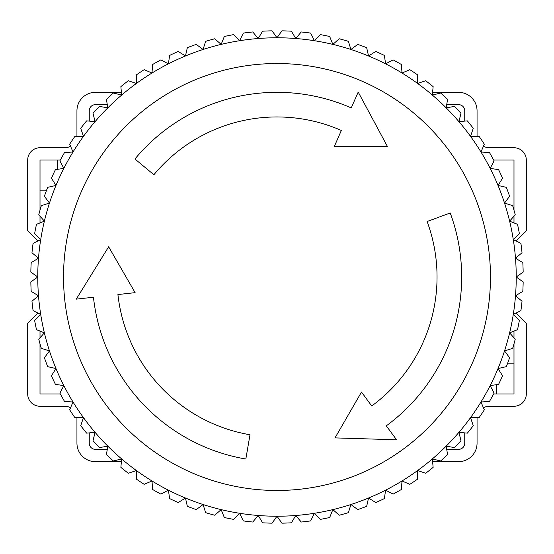 <?xml version="1.0" encoding="UTF-8"?>
<svg xmlns="http://www.w3.org/2000/svg" width="554" height="554" viewBox="0 0 554 554"><rect width="100%" height="100%" fill="white"/><g stroke="black" fill="none" stroke-linecap="round" stroke-linejoin="round"><path stroke-width="0.83" d="M295.767 515.49A239.224 239.224 0 0 1 277 516.224L272.076 523.17A246.225 246.225 0 0 1 262.596 522.803L258.233 515.49L252.776 522.027A246.225 246.225 0 0 1 243.351 520.912L239.577 513.281L233.629 519.375A246.225 246.225 0 0 1 224.322 517.519L221.157 509.618L214.744 515.22A246.225 246.225 0 0 1 205.61 512.644L203.076 504.514L196.248 509.604A246.225 246.225 0 0 1 187.342 506.321L185.452 498.018L178.243 502.547A246.225 246.225 0 0 1 169.628 498.579L168.395 490.151L160.854 494.106A246.225 246.225 0 0 1 152.572 489.473L152.004 480.976L144.178 484.321A246.225 246.225 0 0 1 136.284 479.051L136.388 470.54L128.32 473.261A246.225 246.225 0 0 1 120.869 467.389L121.638 458.906L113.376 460.99A246.225 246.225 0 0 1 106.41 454.55L107.843 446.157L99.45 447.59A246.225 246.225 0 0 1 93.01 440.624L95.094 432.362L86.611 433.131A246.225 246.225 0 0 1 80.739 425.68L83.46 417.612L74.949 417.716A246.225 246.225 0 0 1 69.679 409.821L73.024 401.996L64.527 401.428A246.225 246.225 0 0 1 59.894 393.146L63.849 385.605L55.421 384.372A246.225 246.225 0 0 1 51.453 375.757L55.982 368.549L47.679 366.658A246.225 246.225 0 0 1 44.396 357.752L49.486 350.924L41.356 348.39A246.225 246.225 0 0 1 38.78 339.256L44.382 332.843L36.481 329.678A246.225 246.225 0 0 1 34.625 320.371L40.719 314.423L33.088 310.649A246.225 246.225 0 0 1 31.973 301.224L38.51 295.767L31.197 291.404A246.225 246.225 0 0 1 30.83 281.924L37.776 277L30.83 272.076A246.225 246.225 0 0 1 31.197 262.596L38.51 258.233L31.973 252.776A246.225 246.225 0 0 1 33.088 243.351L40.719 239.577L34.625 233.629A246.225 246.225 0 0 1 36.481 224.322L44.382 221.157L38.78 214.744A246.225 246.225 0 0 1 41.356 205.61L49.486 203.076L44.396 196.248A246.225 246.225 0 0 1 47.679 187.342L55.982 185.452L51.453 178.243A246.225 246.225 0 0 1 55.421 169.628L63.849 168.395L59.894 160.854A246.225 246.225 0 0 1 64.527 152.572L73.024 152.004L69.679 144.178A246.225 246.225 0 0 1 74.949 136.284L83.46 136.388L80.739 128.32A246.225 246.225 0 0 1 86.611 120.869L95.094 121.638L93.01 113.376A246.225 246.225 0 0 1 99.45 106.41L107.843 107.843L106.41 99.45A246.225 246.225 0 0 1 113.376 93.01L121.638 95.094L120.869 86.611A246.225 246.225 0 0 1 128.32 80.739L136.388 83.46L136.284 74.949A246.225 246.225 0 0 1 144.178 69.679L152.004 73.024L152.572 64.527A246.225 246.225 0 0 1 160.854 59.894L168.395 63.849L169.628 55.421A246.225 246.225 0 0 1 178.243 51.453L185.452 55.982L187.342 47.679A246.225 246.225 0 0 1 196.248 44.396L203.076 49.486L205.61 41.356A246.225 246.225 0 0 1 214.744 38.78L221.157 44.382L224.322 36.481A246.225 246.225 0 0 1 233.629 34.625L239.577 40.719L243.351 33.088A246.225 246.225 0 0 1 252.776 31.973L258.233 38.51L262.596 31.197A246.225 246.225 0 0 1 272.076 30.83L277 37.776A239.224 239.224 0 0 1 332.843 509.618A239.224 239.224 0 0 1 295.767 515.49L291.404 522.803A246.225 246.225 0 0 1 281.924 523.17L277 516.224A239.224 239.224 0 0 1 221.157 44.382A239.224 239.224 0 0 1 277 37.776L281.924 30.83A246.225 246.225 0 0 1 291.404 31.197L295.767 38.51L301.224 31.973A246.225 246.225 0 0 1 310.649 33.088L314.423 40.719L320.371 34.625A246.225 246.225 0 0 1 329.678 36.481L332.843 44.382L339.256 38.78A246.225 246.225 0 0 1 348.39 41.356L350.924 49.486L357.752 44.396A246.225 246.225 0 0 1 366.658 47.679L368.549 55.982L375.757 51.453A246.225 246.225 0 0 1 384.372 55.421L385.605 63.849L393.146 59.894A246.225 246.225 0 0 1 401.428 64.527L401.996 73.024L409.821 69.679A246.225 246.225 0 0 1 417.716 74.949L417.612 83.46L425.68 80.739A246.225 246.225 0 0 1 433.131 86.611L432.362 95.094L440.624 93.01A246.225 246.225 0 0 1 447.59 99.45L446.157 107.843L454.55 106.41A246.225 246.225 0 0 1 460.99 113.376L458.906 121.638L467.389 120.869A246.225 246.225 0 0 1 473.261 128.32L470.54 136.388L479.051 136.284A246.225 246.225 0 0 1 484.321 144.178L480.976 152.004L489.473 152.572A246.225 246.225 0 0 1 494.106 160.854L490.151 168.395L498.579 169.628A246.225 246.225 0 0 1 502.547 178.243L498.018 185.452L506.321 187.342A246.225 246.225 0 0 1 509.604 196.248L504.514 203.076L512.644 205.61A246.225 246.225 0 0 1 515.22 214.744L509.618 221.157L517.519 224.322A246.225 246.225 0 0 1 519.375 233.629L513.281 239.577L520.912 243.351A246.225 246.225 0 0 1 522.027 252.776L515.49 258.233L522.803 262.596A246.225 246.225 0 0 1 523.17 272.076L516.224 277L523.17 281.924A246.225 246.225 0 0 1 522.803 291.404L515.49 295.767L522.027 301.224A246.225 246.225 0 0 1 520.912 310.649L513.281 314.423L519.375 320.371A246.225 246.225 0 0 1 517.519 329.678L509.618 332.843L515.22 339.256A246.225 246.225 0 0 1 512.644 348.39L504.514 350.924L509.604 357.752A246.225 246.225 0 0 1 506.321 366.658L498.018 368.549L502.547 375.757A246.225 246.225 0 0 1 498.579 384.372L490.151 385.605L494.106 393.146A246.225 246.225 0 0 1 489.473 401.428L480.976 401.996L484.321 409.821A246.225 246.225 0 0 1 479.051 417.716L470.54 417.612L473.261 425.68A246.225 246.225 0 0 1 467.389 433.131L458.906 432.362L460.99 440.624A246.225 246.225 0 0 1 454.55 447.59L446.157 446.157L447.59 454.55A246.225 246.225 0 0 1 440.624 460.99L432.362 458.906L433.131 467.389A246.225 246.225 0 0 1 425.68 473.261L417.612 470.54L417.716 479.051A246.225 246.225 0 0 1 409.821 484.321L401.996 480.976L401.428 489.473A246.225 246.225 0 0 1 393.146 494.106L385.605 490.151L384.372 498.579A246.225 246.225 0 0 1 375.757 502.547L368.549 498.018L366.658 506.321A246.225 246.225 0 0 1 357.752 509.604L350.924 504.514L348.39 512.644A246.225 246.225 0 0 1 339.256 515.22L332.843 509.618L329.678 517.519A246.225 246.225 0 0 1 320.371 519.375L314.423 513.281L310.649 520.912A246.225 246.225 0 0 1 301.224 522.027L295.767 515.49M461.669 277A184.669 184.669 0 0 1 386.311 425.839L396.553 439.786L335.025 437.895L361.492 392.052L371.734 405.992A160.044 160.044 0 0 0 427.12 221.517L450.215 212.978A184.669 184.669 0 0 1 461.669 277M249.993 434.751L245.838 459.017A184.669 184.669 0 0 1 93.446 297.242L76.251 299.139L108.646 246.8L135.121 292.651L117.919 294.548A160.044 160.044 0 0 0 249.993 434.751A160.044 160.044 0 0 1 117.919 294.548M153.887 174.739L134.947 159.005A184.669 184.669 0 0 1 351.243 107.912L358.203 92.075L387.329 146.304L334.387 146.304L341.347 130.46A160.044 160.044 0 0 0 153.887 174.739A160.044 160.044 0 0 1 341.347 130.46M70.552 146.221A12.313 12.313 0 0 1 64.631 147.731L40.013 147.731A12.313 12.313 0 0 0 27.7 160.044L27.7 230.831L37.859 240.99M483.448 407.779A12.313 12.313 0 0 1 489.369 406.269L513.987 406.269A12.313 12.313 0 0 0 526.3 393.956L526.3 323.169L516.141 313.01M121.388 92.331L95.413 92.331A18.469 18.469 0 0 0 76.944 110.8L76.944 135.425A12.313 12.313 0 0 1 76.909 136.312M477.091 136.312A12.313 12.313 0 0 1 477.056 135.425L477.056 110.8A18.469 18.469 0 0 0 458.587 92.331L432.612 92.331M516.141 240.99L526.3 230.831L526.3 160.044A12.313 12.313 0 0 0 513.987 147.731L489.369 147.731A12.313 12.313 0 0 1 483.448 146.221M432.612 461.669L458.587 461.669A18.469 18.469 0 0 0 477.056 443.2L477.056 418.575A12.313 12.313 0 0 1 477.091 417.688M76.909 417.688A12.313 12.313 0 0 1 76.944 418.575L76.944 443.2A18.469 18.469 0 0 0 95.413 461.669L121.388 461.669M37.859 313.01L27.7 323.169L27.7 393.956A12.313 12.313 0 0 0 40.013 406.269L64.631 406.269A12.313 12.313 0 0 1 70.552 407.779M493.669 393.956L513.987 393.956L513.987 343.799M513.987 337.85L513.987 331.091M446.704 449.356L458.587 449.356A6.156 6.156 0 0 0 464.744 443.2L464.744 432.896M89.256 432.896L89.256 443.2A6.156 6.156 0 0 0 95.413 449.356L107.296 449.356M40.013 343.799L40.013 393.956L60.331 393.956M40.013 331.091L40.013 337.85M60.331 160.044L40.013 160.044L40.013 210.201M40.013 216.15L40.013 222.909M107.296 104.644L95.413 104.644A6.156 6.156 0 0 0 89.256 110.8L89.256 121.104M464.744 121.104L464.744 110.8A6.156 6.156 0 0 0 458.587 104.644L446.704 104.644M513.987 210.201L513.987 160.044L493.669 160.044M513.987 222.909L513.987 216.15M46.349 190.825L40.013 190.825M57.249 160.044L57.249 169.358M507.651 363.175L513.987 363.175M496.751 393.956L496.751 384.642M277 490.477A213.477 213.477 0 0 0 490.477 277A213.477 213.477 0 0 0 277 63.523A213.477 213.477 0 0 0 63.523 277A213.477 213.477 0 0 0 277 490.477"/></g></svg>
